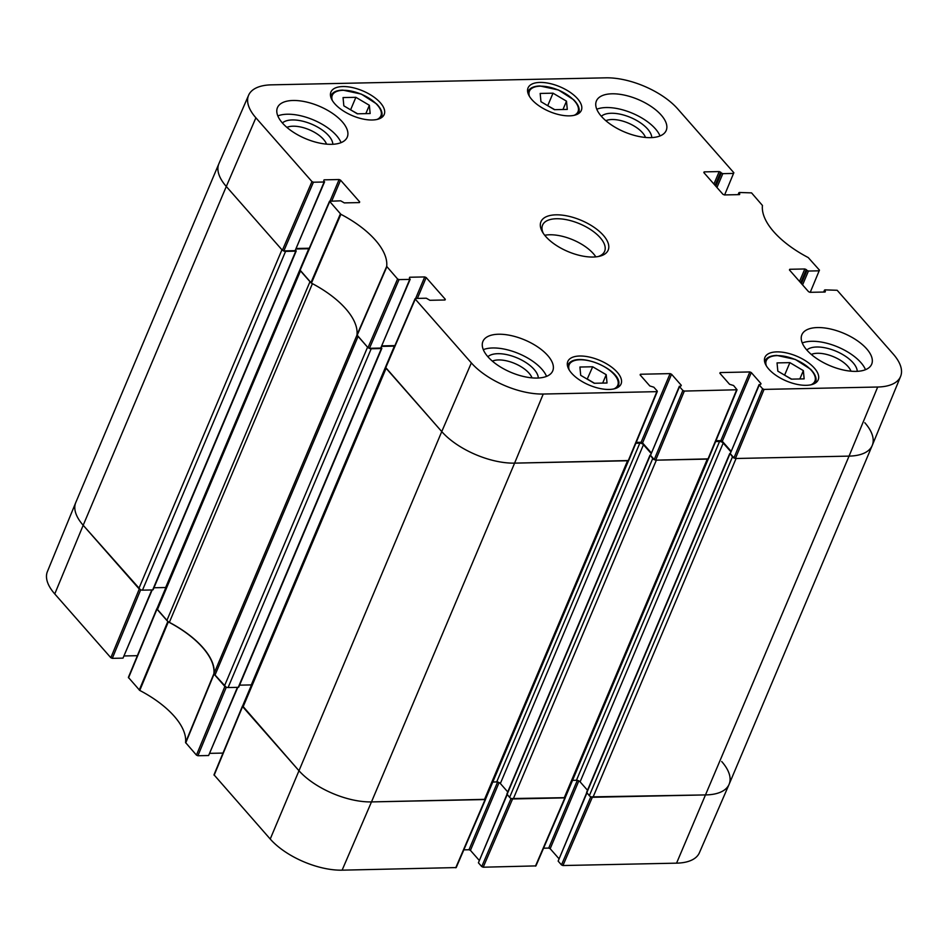 <?xml version="1.0" encoding="UTF-8"?>
<svg xmlns="http://www.w3.org/2000/svg" width="948" height="948" viewBox="0 0 948 948"><rect width="100%" height="100%" fill="white"/><g stroke="black" fill="none" stroke-linecap="round" stroke-linejoin="round"><path stroke-width="1.42" d="M399.037 279.613L409.749 279.387L380.741 348.07L369.447 348.307L399.037 279.613L397.579 278.985L386.689 266.4A76.515 35.562 22.9 0 0 340.889 214.295L329.513 201.26L340.688 200.822L344.314 202.896L359.375 202.588L359.695 201.912L359.411 202.588M409.37 277.942L409.749 279.387M409.666 277.243L424.728 276.935L415.639 298.442M417.381 298.407L426.185 277.563L424.728 276.935M426.185 277.563L445.311 299.307L445.027 299.983M640.137 374.934L640.433 374.247L640.113 374.91L649.818 385.954L653.836 387.187L657.177 390.979L656.857 391.654L543.24 394.036A55.399 25.75 -157.1 0 1 471.346 362.906L415.271 299.118L415.591 298.442L426.304 298.217L429.93 300.291L444.991 299.983L445.311 299.307M640.433 374.247L670.106 373.619L641.097 442.289L642.554 442.929L671.563 374.247L670.106 373.619M671.563 374.247L681.268 385.291L680.984 385.954L681.268 385.291M680.96 385.954L679.526 386.654L682.868 390.446L654.239 459.543L655.684 460.171L708.429 458.868L737.058 389.77L684.326 391.074L682.868 390.446M719.876 373.263L720.172 372.576L719.852 373.239L729.557 384.284L733.574 385.516L737.058 389.77M720.172 372.576L749.844 371.948L720.836 440.619L722.293 441.258L751.302 372.576L749.844 371.948M751.302 372.576L761.007 383.62L760.723 384.284L761.007 383.62M760.687 384.284L759.265 384.983L762.607 388.775L733.965 457.872L735.423 458.5L849.053 456.118A56.133 26.094 22.9 0 0 872.267 445.394L900.6 376.427A55.399 25.75 -157.1 0 1 877.694 387.021L764.064 389.403L762.607 388.775M824.037 292.043L824.985 289.875L837.167 290.278L893.241 354.066A55.399 25.75 -157.1 0 1 900.6 376.427M824.677 290.538L825.104 292.02M789.459 269.979L789.755 269.279L789.435 269.955L808.561 291.7L810.007 292.328L825.068 292.02L825.388 291.344M789.755 269.279L804.816 268.971L799.543 281.449M800.705 282.765L806.274 269.599L804.816 268.971M806.274 269.599L806.985 270.405L801.415 283.582M802.577 284.91L808.443 271.045L806.985 270.405M808.443 271.045L819.155 270.82L810.244 292.328M738.421 194.648L739.381 192.48L751.551 192.882L762.441 205.467A76.515 35.562 22.9 0 0 808.241 257.572L819.475 270.144L819.155 270.82M739.061 193.143L739.487 194.624M703.843 172.583L704.139 171.884L703.819 172.56L722.945 194.304L724.402 194.933L739.464 194.624L739.772 193.949M704.139 171.884L719.2 171.576L713.927 184.054M715.088 185.37L720.658 172.204L719.2 171.576M720.658 172.204L721.369 173.01L715.799 186.187M716.961 187.514L722.826 173.65L721.369 173.01M722.826 173.65L733.539 173.425L724.628 194.933M313.421 182.217L324.133 182.004L295.124 250.675L283.831 250.912L313.421 182.217L311.963 181.589L255.889 117.801A55.399 25.75 -157.1 0 1 248.613 95.215A55.399 25.75 -157.1 0 1 271.436 84.846L605.891 77.831A55.399 25.75 -157.1 0 1 677.773 108.961L733.859 172.749L733.539 173.425M323.754 180.547L324.133 182.004M324.05 179.847L339.111 179.539L330.023 201.047M331.764 201.012L340.569 180.167L339.111 179.539M340.569 180.167L359.695 201.912M569.393 115.857A28.902 13.438 -157.1 0 1 539.459 106.129A28.902 13.438 -157.1 0 1 528.06 87.891A28.902 13.438 -157.1 0 1 559.924 86.766A28.902 13.438 -157.1 0 1 581.325 110.383A28.902 13.438 -157.1 0 1 569.393 115.857M806.262 385.315A28.902 13.438 -157.1 0 1 776.329 375.586A28.902 13.438 -157.1 0 1 764.929 357.349A28.902 13.438 -157.1 0 1 796.794 356.223A28.902 13.438 -157.1 0 1 818.195 379.852A28.902 13.438 -157.1 0 1 806.262 385.315M609.126 389.45A28.902 13.438 -157.1 0 1 579.192 379.71A28.902 13.438 -157.1 0 1 567.805 361.484A28.902 13.438 -157.1 0 1 599.657 360.347A28.902 13.438 -157.1 0 1 621.059 383.976A28.902 13.438 -157.1 0 1 609.126 389.45M372.256 119.993A28.902 13.438 -157.1 0 1 342.323 110.252A28.902 13.438 -157.1 0 1 330.935 92.015A28.902 13.438 -157.1 0 1 362.788 90.89A28.902 13.438 -157.1 0 1 384.189 114.518A28.902 13.438 -157.1 0 1 372.256 119.993M650.565 137.638A37.884 17.609 -157.1 0 1 611.33 124.875A37.884 17.609 -157.1 0 1 596.399 100.974A37.884 17.609 -157.1 0 1 638.158 99.493A37.884 17.609 -157.1 0 1 666.207 130.469A37.884 17.609 -157.1 0 1 650.565 137.638M856.044 371.379A37.884 17.609 -157.1 0 1 816.809 358.617A37.884 17.609 -157.1 0 1 801.878 334.727A37.884 17.609 -157.1 0 1 843.625 333.246A37.884 17.609 -157.1 0 1 871.674 364.21A37.884 17.609 -157.1 0 1 856.044 371.379M537.089 378.062A37.884 17.609 -157.1 0 1 497.854 365.3A37.884 17.609 -157.1 0 1 482.923 341.399A37.884 17.609 -157.1 0 1 524.682 339.929A37.884 17.609 -157.1 0 1 552.731 370.893A37.884 17.609 -157.1 0 1 537.089 378.062M331.61 144.321A37.884 17.609 -157.1 0 1 292.375 131.559A37.884 17.609 -157.1 0 1 277.444 107.657A37.884 17.609 -157.1 0 1 319.203 106.176A37.884 17.609 -157.1 0 1 347.252 137.14A37.884 17.609 -157.1 0 1 331.61 144.321M556.014 214.829A36.486 16.957 22.9 0 0 542.493 232.047A36.486 16.957 22.9 0 0 599.705 256.221A36.486 16.957 22.9 0 0 600.795 232.687A36.486 16.957 22.9 0 0 556.014 214.829M357.313 113.807L343.84 105.832L343.046 97.573L355.879 97.312L369.365 105.287L370.147 113.535L357.313 113.807M579.915 367.03L592.678 366.769L606.222 374.697L607.016 383.004L594.254 383.265L580.709 375.337L579.915 367.03M791.307 379.141L777.834 371.154L777.04 362.906L789.885 362.634L803.359 370.621L804.153 378.868L791.307 379.141M554.438 109.684L540.964 101.697L540.17 93.449L553.016 93.177L566.489 101.163L567.283 109.411L554.438 109.684M329.513 201.26L299.923 269.943L311.43 283.132A75.781 35.23 -157.1 0 1 356.969 334.94L367.99 347.667L369.447 348.307M309.273 248.222L296.416 248.494M295.124 250.675L324.595 181.791M248.613 95.215L218.929 163.601A56.133 26.094 22.9 0 0 226.299 186.483L282.374 250.272L283.831 250.912M733.965 457.872L730.256 453.654L759.265 384.983M759.123 384.521L730.256 453.654M730.979 451.141L722.293 441.258M720.836 440.619L715.941 440.725M654.239 459.543L650.518 455.324L679.526 386.654M679.384 386.191L650.518 455.324M651.24 452.812L642.554 442.929M641.097 442.289L636.203 442.396M415.129 298.656L385.54 367.338L441.756 431.589A56.133 26.094 22.9 0 0 514.598 463.134L628.69 460.538L657.32 391.441M394.889 345.617L382.032 345.89M380.741 348.07L410.211 279.186M566.489 101.163L562.97 109.506M554.77 109.672L547.458 105.548M553.016 93.177L547.79 105.536M803.359 370.621L799.839 378.963M791.639 379.129L784.328 375.005M789.885 362.634L784.66 374.993M369.365 105.287L365.833 113.63M357.633 113.807L350.333 109.672M355.879 97.312L350.665 109.672M592.678 366.769L587.203 379.129M606.222 374.697L602.679 383.087M594.514 383.265L587.452 379.129M651.774 137.59A28.002 13.011 22.9 0 0 637.874 121.166A28.002 13.011 22.9 0 0 611.259 113.262A28.002 13.011 22.9 0 0 601.34 116.284M605.831 120.692A23.51 10.926 -157.1 0 1 611.993 119.519A23.51 10.926 -157.1 0 1 645.493 137.448M660.021 135.943A37.884 17.609 22.9 0 0 632.352 113.227A37.884 17.609 22.9 0 0 596.778 109.233M332.831 144.274A28.002 13.011 22.9 0 0 318.931 127.85A28.002 13.011 22.9 0 0 292.316 119.946A28.002 13.011 22.9 0 0 282.397 122.967M286.877 127.376A23.51 10.926 -157.1 0 1 293.05 126.203A23.51 10.926 -157.1 0 1 326.539 144.132M341.067 142.627A37.884 17.609 22.9 0 0 313.397 119.91A37.884 17.609 22.9 0 0 277.823 115.917M538.31 378.015A28.002 13.011 22.9 0 0 524.41 361.603A28.002 13.011 22.9 0 0 497.795 353.687A28.002 13.011 22.9 0 0 487.876 356.709M492.356 361.129A23.51 10.926 -157.1 0 1 498.529 359.944A23.51 10.926 -157.1 0 1 532.018 377.873M546.546 376.368A37.884 17.609 22.9 0 0 518.876 353.663A37.884 17.609 22.9 0 0 483.302 349.658M857.253 371.332A28.002 13.011 22.9 0 0 843.353 354.919A28.002 13.011 22.9 0 0 816.738 347.004A28.002 13.011 22.9 0 0 806.819 350.025M811.31 354.445A23.51 10.926 -157.1 0 1 817.472 353.272A23.51 10.926 -157.1 0 1 850.972 371.189M865.5 369.696A37.884 17.609 22.9 0 0 837.831 346.98A37.884 17.609 22.9 0 0 802.257 342.975M543.322 233.386A33.678 15.654 -157.1 0 1 542.576 225.114A33.678 15.654 -157.1 0 1 556.476 218.739A33.678 15.654 -157.1 0 1 591.351 230.08A33.678 15.654 -157.1 0 1 604.623 251.327A33.678 15.654 -157.1 0 1 598.176 256.553M595.842 256.872A33.678 15.654 22.9 0 0 549.71 234.772A33.678 15.654 22.9 0 0 544.709 235.282M590.817 796.758L561.477 864.908L562.934 865.536L676.564 863.154A55.399 25.75 22.9 0 0 699.387 852.785L729.071 784.399A56.133 26.094 -157.1 0 1 705.94 794.91L591.114 796.877M561.477 864.908L558.147 861.116L586.931 792.955M586.705 792.694L558.147 861.116M558.87 858.592L550.172 848.709L578.825 780.891M577.332 780.358L548.726 848.081L550.172 848.709M548.726 848.081L543.559 848.187M511.079 798.429L481.738 866.579L483.196 867.207L535.928 865.903L565.316 797.659L511.375 798.548M481.738 866.579L478.408 862.787L507.192 794.625M506.967 794.365L478.408 862.787M479.131 860.263L470.445 850.38L499.086 782.562M497.593 782.029L468.987 849.752L470.445 850.38M468.987 849.752L463.821 849.858M242.427 706.13L213.999 774.8L270.227 839.039A55.399 25.75 22.9 0 0 342.11 870.169L456.201 867.574L485.577 799.33L371.486 801.913A56.133 26.094 -157.1 0 1 298.656 770.38L242.617 705.964A2.808 1.304 22.9 0 0 243.008 707.078L386.109 368.286L441.756 431.589L471.346 362.906M222.993 753.079L209.923 753.352M237.427 687.347L208.619 755.52L237.794 687.347M208.619 755.52L197.907 755.746L226.299 687.182M226.003 687.051L213.869 673.732A75.781 35.23 22.9 0 0 168.317 621.912L156.811 608.735L128.383 677.405L139.759 690.428A76.515 35.562 -157.1 0 1 185.559 742.533L196.449 755.118L197.907 755.746M137.377 655.684L124.307 655.957M151.81 589.964L123.015 658.125L152.178 589.952M123.015 658.125L112.291 658.35L140.683 589.786M140.387 589.656L83.187 525.275A56.133 26.094 -157.1 0 1 75.733 502.606L47.4 571.573A55.399 25.75 22.9 0 0 54.759 593.934L110.833 657.722L112.291 658.35M156.811 608.735L157.001 608.569A2.808 1.304 22.9 0 0 157.392 609.683L300.492 270.891L309.984 281.686L166.872 620.466A5.617 2.607 22.9 0 0 169.36 622.338L312.425 283.653M721.701 761.517A56.133 26.094 -157.1 0 1 729.071 784.399M864.813 422.725A56.133 26.094 -157.1 0 1 872.219 445.501L729.119 784.292A56.133 26.094 -157.1 0 1 705.94 794.91L592.986 797.28L736.086 458.488L849.053 456.118L877.694 387.021M730.09 453.334L732.449 456.912L589.336 795.704A2.808 1.304 22.9 0 0 592.986 797.28M589.336 795.704L586.622 792.327L729.735 453.535M587.499 790.265L580.093 781.839A2.808 1.304 22.9 0 0 576.455 780.263L572.533 780.346M564.19 797.884L513.247 798.951L656.36 460.159L707.303 459.093L564.19 797.884A2.808 1.304 22.9 0 0 565.352 797.351L708.263 459.022M650.352 455.004L652.71 458.583L509.609 797.375A2.808 1.304 22.9 0 0 513.247 798.951M509.609 797.375L506.884 793.997L649.996 455.206M507.761 791.935L500.354 783.51A2.808 1.304 22.9 0 0 496.716 781.934L492.794 782.017M484.452 799.555L371.486 801.913L514.598 463.134L627.564 460.764L484.452 799.555A2.808 1.304 22.9 0 0 485.613 799.022L628.524 460.692M342.11 870.169L371.486 801.913A56.133 26.094 -157.1 0 1 298.656 770.38L243.008 707.078M251.504 684.918A2.808 1.304 22.9 0 0 251.267 684.918L239.571 685.155M238.6 686.672L238.28 687.336L228.089 687.549L371.201 348.757A2.808 1.304 -157.1 0 1 369.104 348.272M224.451 685.973L214.971 675.177L358.083 336.398L367.563 347.181L224.451 685.973A2.808 1.304 22.9 0 0 228.089 687.549M356.993 335.082L214.13 673.281A5.617 2.607 22.9 0 0 214.971 675.177M214.13 673.281A75.781 35.23 22.9 0 0 169.36 622.338M166.872 620.466L157.392 609.683M165.9 587.523A2.808 1.304 22.9 0 0 165.651 587.523L153.955 587.76M152.983 589.277L152.664 589.94L142.484 590.154L285.585 251.362A2.808 1.304 -157.1 0 1 283.488 250.876M138.835 588.578L83.187 525.275L226.299 186.483L281.947 249.786L138.835 588.578A2.808 1.304 22.9 0 0 142.484 590.154M54.759 593.934L83.187 525.275A56.133 26.094 -157.1 0 1 75.781 502.499L218.881 163.708A56.133 26.094 -157.1 0 0 226.299 186.483L255.889 117.801M285.585 251.362L295.776 251.149L295.74 250.094M296.203 248.992L308.764 248.732A2.808 1.304 -157.1 0 1 309.06 248.743M358.083 336.398A5.617 2.607 -157.1 0 1 357.242 334.49M371.201 348.757L381.392 348.544L381.357 347.489M381.819 346.387L394.38 346.127A2.808 1.304 -157.1 0 1 394.676 346.139M543.24 394.036L514.598 463.134A56.133 26.094 -157.1 0 1 441.756 431.589L270.227 839.039M635.859 443.226L639.817 443.143A2.808 1.304 -157.1 0 1 643.467 444.731L651.027 453.322M654.487 459.768A2.808 1.304 -157.1 0 1 652.71 458.583M715.598 441.555L719.556 441.472A2.808 1.304 -157.1 0 1 723.206 443.06L730.766 451.651M734.214 458.097A2.808 1.304 -157.1 0 1 732.449 456.912M872.219 445.501A56.133 26.094 -157.1 0 1 849.053 456.118L676.564 863.154M332.381 100.571A26.378 12.265 -157.1 0 1 343.188 90.297A26.378 12.265 -157.1 0 1 374.341 102.1A26.378 12.265 -157.1 0 1 377.055 119.448M569.25 370.028A26.378 12.265 -157.1 0 1 590.225 361.034A26.378 12.265 -157.1 0 1 618.203 382.222A26.378 12.265 -157.1 0 1 613.925 388.905M766.375 365.904A26.378 12.265 -157.1 0 1 777.182 355.63A26.378 12.265 -157.1 0 1 808.336 367.433A26.378 12.265 -157.1 0 1 811.05 384.769M529.505 96.447A26.378 12.265 -157.1 0 1 540.313 86.173A26.378 12.265 -157.1 0 1 571.466 97.976A26.378 12.265 -157.1 0 1 574.18 115.312M578.351 113.689A27.504 12.786 22.9 0 0 578.671 113.049C580.152 109.091 578.493 104.671 573.682 99.765L558.479 89.989L539.898 85.96C533.641 86.161 529.671 88.046 528 91.636A27.504 12.786 22.9 0 0 527.763 92.323M815.221 383.146A27.504 12.786 22.9 0 0 815.541 382.506C817.022 378.548 815.363 374.128 810.564 369.222L795.348 359.446L776.768 355.417C770.511 355.619 766.541 357.503 764.87 361.105A27.504 12.786 22.9 0 0 764.633 361.781M381.226 117.825A27.504 12.786 22.9 0 0 381.546 117.173C383.028 113.227 381.369 108.795 376.557 103.901L361.354 94.113L342.773 90.096C336.504 90.285 332.547 92.181 330.876 95.772A27.504 12.786 22.9 0 0 330.639 96.447M618.096 387.282A27.504 12.786 22.9 0 0 618.416 386.63L618.925 383.028C619.163 368.393 575.128 350.025 567.745 365.229A27.504 12.786 22.9 0 0 567.508 365.904M311.43 283.132L340.889 214.295M340.379 213.928L310.92 282.741M386.689 266.4L356.969 334.94M357.135 335.331L386.855 266.779M300.066 270.405L329.655 201.723M311.963 181.589L282.374 250.272M397.579 278.985L367.99 347.667M385.682 367.8L415.271 299.118M656.857 391.654L628.228 460.752M655.684 460.171L684.326 391.074M735.423 458.5L764.064 389.403M736.596 389.984L707.966 459.081M167.808 621.533L139.261 690.061M139.759 690.428L168.317 621.912M128.525 677.856L156.953 609.197M213.869 673.732L185.559 742.533M185.725 742.912L214.035 674.123M224.877 686.459L196.449 755.118M562.934 865.536L592.322 797.292M564.854 797.861L535.466 866.116M485.115 799.531L455.739 867.787M483.196 867.207L512.584 798.963M214.141 775.251L242.57 706.592M139.261 589.064L110.833 657.722M586.776 792.777L729.877 453.985M576.455 780.263L719.556 441.472M580.093 781.839L723.206 443.06M496.716 781.934L639.817 443.143M500.354 783.51L643.467 444.731M507.038 794.448L650.138 455.656M251.267 684.918L394.38 346.127M238.28 687.336L381.392 348.544M152.664 589.94L295.776 251.149M165.651 587.523L308.764 248.732M528 91.636L527.752 92.252M578.671 113.049L578.422 113.653M764.87 361.105L764.621 361.709M815.541 382.506L815.292 383.111M330.876 95.772L330.615 96.376M381.546 117.173L381.286 117.777M567.745 365.229L567.485 365.833M618.416 386.63L618.167 387.234M823.694 292.043L824.523 290.076M738.077 194.648L738.907 192.693M385.552 367.599L242.629 705.94M299.935 270.204L157.013 608.545M381.854 348.331L238.742 687.122M296.238 250.936L153.126 589.727"/></g></svg>
